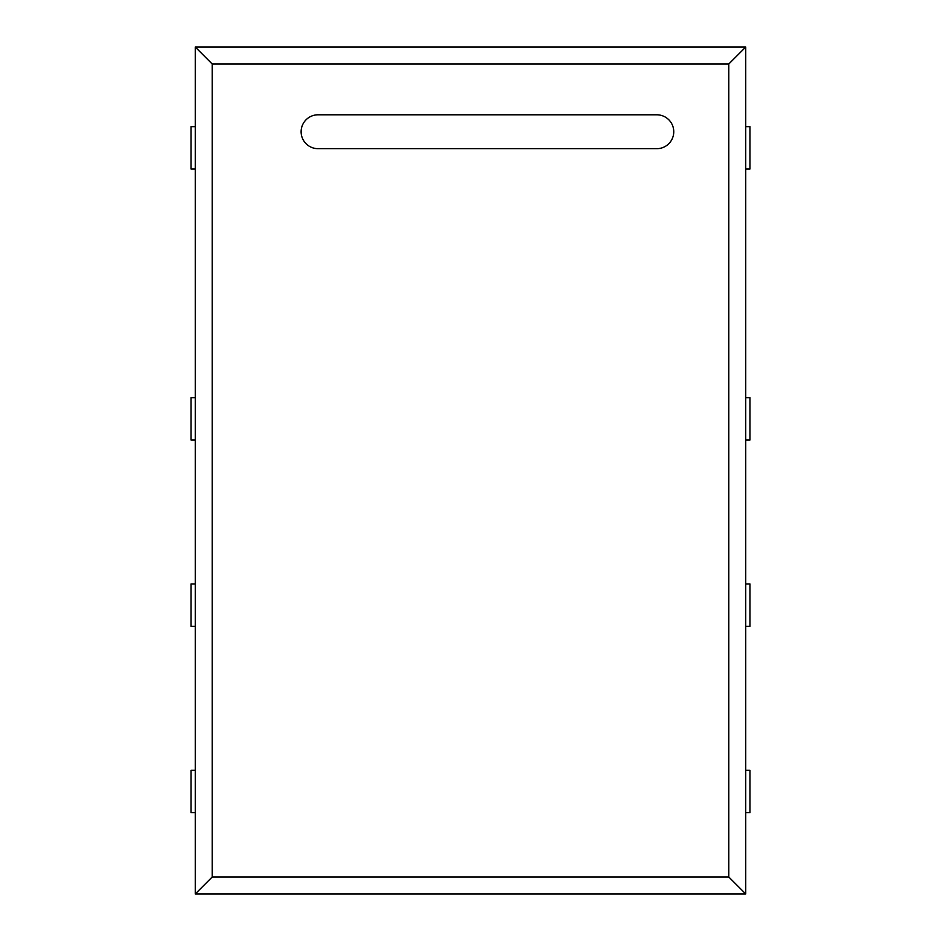 <?xml version="1.0" encoding="UTF-8"?>
<svg xmlns="http://www.w3.org/2000/svg" width="941" height="941" viewBox="0 0 941 941"><rect width="100%" height="100%" fill="white"/><g stroke="black" fill="none" stroke-linecap="round" stroke-linejoin="round"><path stroke-width="1.41" d="M318.058 148.678L656.818 148.678A16.938 16.938 0 0 0 673.756 131.74A16.938 16.938 0 0 0 656.818 114.802L318.058 114.802A16.938 16.938 0 0 0 301.12 131.74A16.938 16.938 0 0 0 318.058 148.678M195.257 893.95L745.743 893.95L745.743 47.05L195.257 47.05L195.257 893.95L212.196 877.012L728.805 877.012L728.805 63.988L212.196 63.988L212.196 877.012M195.257 47.05L212.196 63.988M745.743 47.05L728.805 63.988M745.743 893.95L728.805 877.012M195.257 169.004L191.023 169.004L191.023 126.659L195.257 126.659M195.257 440.012L191.023 440.012L191.023 397.667L195.257 397.667M195.257 626.33L191.023 626.33L191.023 583.985L195.257 583.985M195.257 812.648L191.023 812.648L191.023 770.303L195.257 770.303M745.743 770.303L749.977 770.303L749.977 812.648L745.743 812.648M745.743 583.985L749.977 583.985L749.977 626.33L745.743 626.33M745.743 397.667L749.977 397.667L749.977 440.012L745.743 440.012M745.743 126.659L749.977 126.659L749.977 169.004L745.743 169.004"/></g></svg>
